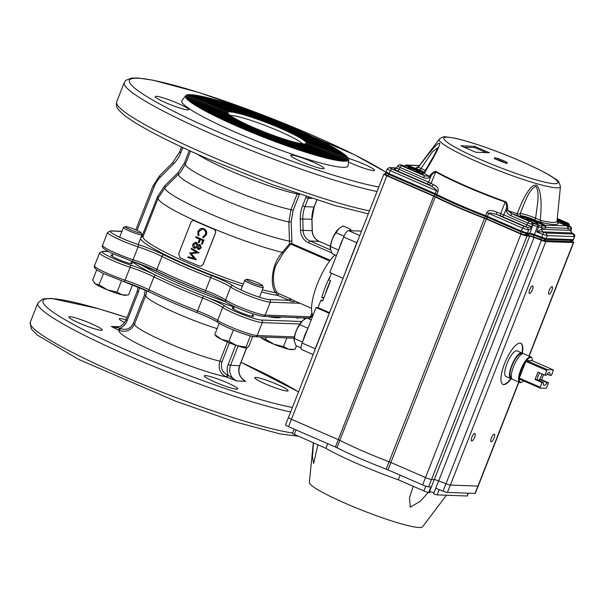<?xml version="1.0" encoding="UTF-8"?>
<svg xmlns="http://www.w3.org/2000/svg" width="605" height="605" viewBox="0 0 605 605"><rect width="100%" height="100%" fill="white"/><g stroke="black" fill="none" stroke-linecap="round" stroke-linejoin="round"><path stroke-width="0.91" d="M94.236 282.845L94.493 283.163A16.948 1.913 21.4 0 0 95.31 283.881A16.948 1.913 21.4 0 0 107.501 289.893A16.948 1.913 21.4 0 0 122.293 294.885A16.948 1.913 21.4 0 0 125.432 295.285L127.489 294.998L122.293 294.885L117.045 292.162L107.501 289.893L99.054 284.826L95.31 283.881L92.663 280.138L96.724 269.769M132.601 284.705L128.638 294.809L127.489 294.998M130.43 227.798A8.576 0.968 21.4 0 0 125.341 226.641A8.576 0.968 21.4 0 0 132.881 230.755A8.576 0.968 21.4 0 0 141.207 232.857A8.576 0.968 21.4 0 0 130.43 227.798M121.492 280.826L117.045 292.162M103.493 273.513L99.054 284.826M141.207 232.857L141.993 234.634A9.967 1.127 -158.6 0 1 142.009 234.778A9.967 1.127 -158.6 0 1 132.314 232.191A9.967 1.127 -158.6 0 1 123.443 227.503A9.967 1.127 -158.6 0 1 123.549 227.404L125.341 226.641M325.422 293.901A22.627 6.912 -66.5 0 1 325.649 293.062M358.107 239.852A6.98 2.133 113.5 0 0 356.761 242.681L343.08 278.194M329.347 313.239L315.197 348.737A6.98 2.133 113.5 0 0 314.32 351.588M225.612 301.797A80.253 9.067 -158.6 0 1 179.511 283.737A80.253 9.067 -158.6 0 1 140.08 264.082A80.253 9.067 21.4 0 0 204.188 293.879A80.253 9.067 21.4 0 0 225.612 301.797M299.452 194.266L293.115 210.411L291.187 221.869L291.875 241.108A31.256 29.554 92.1 0 1 291.867 243.603L291.428 244.359L290.264 244.526L283.216 253.14L276.031 265.081C271.615 275.706 273.468 287.723 276.81 292.132L278.58 293.576L277.778 295.384L275.54 292.608C270.102 285.938 270.957 264.733 282.391 252.345L289.515 243.732L290.264 244.526M330.224 260.279L291.867 243.603L289.515 243.732L288.872 221.929L290.975 209.67L297.305 193.532M141.131 237.009L143.082 236.646L158.215 198.016A75.769 8.561 21.4 0 0 202.819 224.183A75.769 8.561 21.4 0 0 282.391 252.345L283.216 253.14M262.396 289.765A75.769 8.561 21.4 0 0 275.54 292.608L276.81 292.132M191.445 248.254L199.113 252.769L191.233 253.51L196.353 259.832L187.815 257.511L188.11 256.77L194.107 258.441L189.592 252.973L196.542 252.27L191.15 249.003L191.445 248.254L199.113 252.769M194.054 258.373L188.11 256.77M198.962 252.784L191.029 253.503L196.391 259.726M199.854 245.35L197.888 246.462L198.954 248.738M196.171 243.263L193.774 244.647L194.78 247.543L196.882 246.129L196.368 243.497L195.453 243.134M194.613 247.445L195.044 247.558M193.774 244.647L194.417 247.437M195.975 243.255L193.57 244.632M198.576 248.655L200.293 247.536L199.257 245.267M197.888 246.462L198.41 248.663L199.022 248.738M199.688 245.358L197.706 246.462M196.285 242.522L197.82 245.101L199.99 244.617L201.11 247.929L198.962 249.555L198.092 249.396L196.875 247.498L194.485 248.307L192.761 246.848L192.768 244.269L195.46 242.325L196.867 242.741L198.001 245.101M195.075 248.375L194.485 248.307M197.056 247.498L194.681 248.315M201.11 247.929L199.03 249.547M199.355 244.473L200.157 244.609L201.261 247.914M199.438 244.473L200.157 244.609M195.566 242.333L196.481 242.529M203.9 240.193L202.312 244.238L203.9 240.193A76.964 8.689 21.4 0 1 195.944 236.759L196.164 236.782A76.366 8.629 21.4 0 0 204.051 240.185M202.312 244.238A76.964 8.689 21.4 0 1 201.48 243.883L202.773 240.586A76.964 8.689 21.4 0 1 200.308 239.527L199.015 242.832A76.964 8.689 21.4 0 1 198.198 242.476L199.491 239.179A76.964 8.689 21.4 0 1 195.657 237.508L195.944 236.759M199.015 242.832L200.459 239.595M198.054 235.693L197.835 231.36L200.535 228.539L203.764 228.705C206.252 230.082 207.061 232.161 206.192 234.959L203.083 237.863L202.857 237.001L205.382 234.559C206.093 232.267 205.443 230.558 203.416 229.431L202.002 229.129L198.629 231.707L198.977 235.254L198.054 235.693L198.977 235.254M206.192 234.959L203.083 237.863M203.764 228.705L203.946 228.713C206.418 230.074 207.22 232.154 206.343 234.944M202.282 228.312L203.946 228.713M198.629 231.707L198.773 235.239M202.251 229.129L198.841 231.723M193.978 220.613L194.742 220.817A75.769 8.561 21.4 0 0 213.83 229.113C215.425 229.96 215.977 231.254 215.486 233.001L215.388 233.038C215.879 231.291 215.32 229.991 213.716 229.136A76.366 8.629 21.4 0 1 194.477 220.78L194.114 220.628M201.276 266.109L203.197 264.362L215.486 233.001M194.742 220.817L194.477 220.78C192.927 220.258 191.755 220.802 190.953 222.421L178.664 253.775L180.018 257.67A76.366 8.629 21.4 0 0 199.257 266.026L201.223 266.124L203.099 264.393L215.388 233.038M225.884 301.918A25.917 2.927 21.4 0 0 204.936 292.139A82.25 9.287 -158.6 0 1 179.64 281.741A82.25 9.287 -158.6 0 1 157.368 271.463A1.996 1.195 116.3 0 1 157.202 271.411C171.109 278.255 187.013 285.167 204.929 292.147L205.617 290.513A23.928 2.7 -158.6 0 1 225.605 299.967A1.996 1.777 124.3 0 0 226.179 302.175C232.713 306.659 255.741 315.893 263.379 316.347L308.558 318.018A1.996 1.883 92.1 0 0 310.373 316.786L311.923 312.838M294.816 300.957C293.932 302.061 292.344 302.008 290.067 300.776L289.167 300.337L289.969 298.53L293.047 300.254M180.91 171.797L165.278 187.353A73.182 8.266 21.4 0 0 210.011 213.807A73.182 8.266 21.4 0 0 289.53 241.168L291.875 241.108M331.479 273.248L328.848 279.964L330.587 280.72L322.631 301.01L320.892 300.254L322.904 300.33M323.97 297.599L321.784 297.516A35.892 10.958 -66.5 0 1 329.733 277.226L329.891 277.294M323.683 298.341L321.784 297.516M320.892 300.254L318.003 307.627L316.052 307.559L302.137 343.065A6.98 2.133 113.5 0 0 301.63 349.546L313.156 354.56M334.996 254.909A35.892 10.958 113.5 0 0 316.385 286.536A35.892 10.958 113.5 0 0 312.914 315.583M185.629 95.688L181.976 100.634A89.222 10.081 21.4 0 0 235.867 132.382A89.222 10.081 21.4 0 0 348.041 165.717L348.714 159.599A87.619 9.899 21.4 0 0 270.677 118.709A87.619 9.899 21.4 0 0 185.629 95.688A87.619 9.899 21.4 0 0 185.599 97.208A87.619 9.899 21.4 0 0 238.559 126.868A87.619 9.899 21.4 0 0 347.709 160.733A87.619 9.899 21.4 0 0 348.714 159.599M301.547 161.739A17.946 2.027 21.4 0 0 324.099 168.5A17.946 2.027 21.4 0 0 308.126 160.068A17.946 2.027 21.4 0 0 290.68 155.409A17.946 2.027 21.4 0 0 301.547 161.739M166.11 102.88A17.946 2.027 21.4 0 0 188.654 109.641A17.946 2.027 21.4 0 0 172.69 101.209A17.946 2.027 21.4 0 0 155.243 96.543A17.946 2.027 21.4 0 0 166.11 102.88M348.45 161.996A17.946 2.027 21.4 0 0 352.004 163.607A17.946 2.027 21.4 0 0 374.555 170.368A17.946 2.027 21.4 0 0 365.972 165.059A17.946 2.027 21.4 0 0 348.397 158.381M361.533 231.118L348.503 230.634A6.98 2.133 113.5 0 0 343.708 237.009L329.793 272.515L342.846 278.187M290.067 300.776L291.164 299.18M329.112 313.231L316.052 307.559M329.574 312.656L318.003 307.627M330.58 280.72A28.412 8.674 113.5 0 0 325.286 294.234M239.202 126.891A85.63 9.672 21.4 0 0 345.871 159.992A85.63 9.672 21.4 0 0 270.594 118.92A85.63 9.672 21.4 0 0 187.452 97.904A85.63 9.672 21.4 0 0 239.202 126.891M239.073 126.891A86.023 9.718 21.4 0 0 347.043 158.079A86.023 9.718 21.4 0 0 270.609 118.875A86.023 9.718 21.4 0 0 187.89 95.711A86.023 9.718 21.4 0 0 239.073 126.891M239.852 126.914A83.634 9.446 21.4 0 0 344.033 159.244A83.634 9.446 21.4 0 0 270.511 119.132A83.634 9.446 21.4 0 0 189.312 98.607A83.634 9.446 21.4 0 0 239.852 126.914M239.724 126.914A84.034 9.491 21.4 0 0 345.19 157.383A84.034 9.491 21.4 0 0 270.526 119.087A84.034 9.491 21.4 0 0 189.728 96.46A84.034 9.491 21.4 0 0 239.724 126.914M240.503 126.944A81.637 9.219 21.4 0 0 342.203 158.495A81.637 9.219 21.4 0 0 270.427 119.336A81.637 9.219 21.4 0 0 191.165 99.303A81.637 9.219 21.4 0 0 240.503 126.944M240.374 126.937A82.038 9.264 21.4 0 0 343.337 156.687A82.038 9.264 21.4 0 0 270.443 119.298A82.038 9.264 21.4 0 0 191.558 97.201A82.038 9.264 21.4 0 0 240.374 126.937M241.153 126.967A79.648 8.999 21.4 0 0 340.365 157.746A79.648 8.999 21.4 0 0 270.344 119.548A79.648 8.999 21.4 0 0 193.018 100.007A79.648 8.999 21.4 0 0 241.153 126.967M241.024 126.959A80.049 9.045 21.4 0 0 341.485 155.984A80.049 9.045 21.4 0 0 270.367 119.51A80.049 9.045 21.4 0 0 193.396 97.95A80.049 9.045 21.4 0 0 241.024 126.959M241.803 126.989A77.652 8.772 21.4 0 0 338.528 157.005A77.652 8.772 21.4 0 0 270.261 119.76A77.652 8.772 21.4 0 0 194.87 100.702A77.652 8.772 21.4 0 0 241.803 126.989M241.667 126.982A78.053 8.818 21.4 0 0 339.632 155.288A78.053 8.818 21.4 0 0 270.284 119.714A78.053 8.818 21.4 0 0 195.234 98.698A78.053 8.818 21.4 0 0 241.667 126.982M242.446 127.012A75.655 8.546 21.4 0 0 336.698 156.256A75.655 8.546 21.4 0 0 270.185 119.971A75.655 8.546 21.4 0 0 196.723 101.406A75.655 8.546 21.4 0 0 242.446 127.012M242.318 127.005A76.056 8.591 21.4 0 0 337.779 154.585A76.056 8.591 21.4 0 0 270.201 119.926A76.056 8.591 21.4 0 0 197.064 99.447A76.056 8.591 21.4 0 0 242.318 127.005M243.097 127.035A73.666 8.319 21.4 0 0 334.86 155.508A73.666 8.319 21.4 0 0 270.102 120.176A73.666 8.319 21.4 0 0 198.576 102.101A73.666 8.319 21.4 0 0 243.097 127.035M242.968 127.035A74.067 8.364 21.4 0 0 335.919 153.889A74.067 8.364 21.4 0 0 270.117 120.138A74.067 8.364 21.4 0 0 198.901 100.188A74.067 8.364 21.4 0 0 242.968 127.035M243.747 127.058A71.67 8.092 21.4 0 0 333.022 154.767A71.67 8.092 21.4 0 0 270.019 120.387A71.67 8.092 21.4 0 0 200.429 102.797A71.67 8.092 21.4 0 0 243.747 127.058M243.618 127.058A72.071 8.137 21.4 0 0 334.066 153.186A72.071 8.137 21.4 0 0 270.034 120.342A72.071 8.137 21.4 0 0 200.739 100.937A72.071 8.137 21.4 0 0 243.618 127.058M244.397 127.088A69.681 7.873 21.4 0 0 331.192 154.018A69.681 7.873 21.4 0 0 269.936 120.599A69.681 7.873 21.4 0 0 202.282 103.5A69.681 7.873 21.4 0 0 244.397 127.088M244.269 127.08A70.074 7.918 21.4 0 0 332.213 152.49A70.074 7.918 21.4 0 0 269.951 120.554A70.074 7.918 21.4 0 0 202.569 101.685A70.074 7.918 21.4 0 0 244.269 127.08M245.04 127.111A67.684 7.646 21.4 0 0 329.354 153.269A67.684 7.646 21.4 0 0 269.853 120.803A67.684 7.646 21.4 0 0 204.142 104.196A67.684 7.646 21.4 0 0 245.04 127.111M244.912 127.103A68.085 7.691 21.4 0 0 330.36 151.794A68.085 7.691 21.4 0 0 269.868 120.766A68.085 7.691 21.4 0 0 204.407 102.434A68.085 7.691 21.4 0 0 244.912 127.103M245.69 127.133A65.688 7.419 21.4 0 0 327.524 152.52A65.688 7.419 21.4 0 0 269.769 121.015A65.688 7.419 21.4 0 0 205.995 104.899A65.688 7.419 21.4 0 0 245.69 127.133M245.562 127.126A66.089 7.464 21.4 0 0 328.507 151.091A66.089 7.464 21.4 0 0 269.785 120.977A66.089 7.464 21.4 0 0 206.245 103.175A66.089 7.464 21.4 0 0 245.562 127.126M246.341 127.156A63.699 7.192 21.4 0 0 325.687 151.779A63.699 7.192 21.4 0 0 269.686 121.227A63.699 7.192 21.4 0 0 207.848 105.595A63.699 7.192 21.4 0 0 246.341 127.156M246.212 127.156A64.092 7.237 21.4 0 0 326.655 150.395A64.092 7.237 21.4 0 0 269.709 121.181A64.092 7.237 21.4 0 0 208.075 103.924A64.092 7.237 21.4 0 0 246.212 127.156M246.991 127.179A61.702 6.973 21.4 0 0 323.849 151.031A61.702 6.973 21.4 0 0 269.611 121.439A61.702 6.973 21.4 0 0 209.701 106.299A61.702 6.973 21.4 0 0 246.991 127.179M246.863 127.179A62.103 7.018 21.4 0 0 324.802 149.692A62.103 7.018 21.4 0 0 269.626 121.393A62.103 7.018 21.4 0 0 209.912 104.673A62.103 7.018 21.4 0 0 246.863 127.179M247.642 127.201A59.706 6.746 21.4 0 0 322.019 150.282A59.706 6.746 21.4 0 0 269.527 121.643A59.706 6.746 21.4 0 0 211.553 106.994A59.706 6.746 21.4 0 0 247.642 127.201M247.505 127.201A60.107 6.791 21.4 0 0 322.949 148.996A60.107 6.791 21.4 0 0 269.543 121.605A60.107 6.791 21.4 0 0 211.742 105.414A60.107 6.791 21.4 0 0 247.505 127.201M248.284 127.231A57.717 6.519 21.4 0 0 320.181 149.533A57.717 6.519 21.4 0 0 269.444 121.855A57.717 6.519 21.4 0 0 213.406 107.69A57.717 6.519 21.4 0 0 248.284 127.231M248.156 127.224A58.11 6.564 21.4 0 0 321.089 148.293A58.11 6.564 21.4 0 0 269.459 121.817A58.11 6.564 21.4 0 0 213.58 106.162A58.11 6.564 21.4 0 0 248.156 127.224M248.935 127.254A55.721 6.292 21.4 0 0 318.343 148.792A55.721 6.292 21.4 0 0 269.361 122.066A55.721 6.292 21.4 0 0 215.259 108.393A55.721 6.292 21.4 0 0 248.935 127.254M248.806 127.247A56.121 6.337 21.4 0 0 319.236 147.597A56.121 6.337 21.4 0 0 269.376 122.021A56.121 6.337 21.4 0 0 215.418 106.911A56.121 6.337 21.4 0 0 248.806 127.247M249.585 127.277A53.724 6.065 21.4 0 0 316.513 148.043A53.724 6.065 21.4 0 0 269.278 122.278A53.724 6.065 21.4 0 0 217.112 109.089A53.724 6.065 21.4 0 0 249.585 127.277M249.457 127.269A54.125 6.111 21.4 0 0 317.383 146.902A54.125 6.111 21.4 0 0 269.293 122.233A54.125 6.111 21.4 0 0 217.248 107.66A54.125 6.111 21.4 0 0 249.457 127.269M250.236 127.3A51.735 5.846 21.4 0 0 314.676 147.295A51.735 5.846 21.4 0 0 269.195 122.482A51.735 5.846 21.4 0 0 218.965 109.792A51.735 5.846 21.4 0 0 250.236 127.3M250.107 127.3A52.128 5.891 21.4 0 0 315.53 146.198A52.128 5.891 21.4 0 0 269.21 122.444A52.128 5.891 21.4 0 0 219.086 108.401A52.128 5.891 21.4 0 0 250.107 127.3M250.878 127.322A49.739 5.619 21.4 0 0 312.838 146.554A49.739 5.619 21.4 0 0 269.112 122.694A49.739 5.619 21.4 0 0 220.825 110.488A49.739 5.619 21.4 0 0 250.878 127.322M250.75 127.322A50.139 5.664 21.4 0 0 313.677 145.502A50.139 5.664 21.4 0 0 269.134 122.649A50.139 5.664 21.4 0 0 220.923 109.15A50.139 5.664 21.4 0 0 250.75 127.322M251.529 127.353A47.742 5.392 21.4 0 0 311.008 145.805A47.742 5.392 21.4 0 0 269.028 122.906A47.742 5.392 21.4 0 0 222.678 111.184A47.742 5.392 21.4 0 0 251.529 127.353M251.4 127.345A48.143 5.437 21.4 0 0 311.825 144.799A48.143 5.437 21.4 0 0 269.051 122.86A48.143 5.437 21.4 0 0 222.753 109.898A48.143 5.437 21.4 0 0 251.4 127.345M252.179 127.375A45.753 5.165 21.4 0 0 309.17 145.056A45.753 5.165 21.4 0 0 268.953 123.11A45.753 5.165 21.4 0 0 224.531 111.887A45.753 5.165 21.4 0 0 252.179 127.375M252.051 127.368A46.146 5.211 21.4 0 0 309.972 144.103A46.146 5.211 21.4 0 0 268.968 123.072A46.146 5.211 21.4 0 0 224.591 110.647A46.146 5.211 21.4 0 0 252.051 127.368M252.829 127.398A43.757 4.946 21.4 0 0 307.332 144.308A43.757 4.946 21.4 0 0 268.87 123.322A43.757 4.946 21.4 0 0 226.383 112.583A43.757 4.946 21.4 0 0 252.829 127.398M252.701 127.39A44.157 4.991 21.4 0 0 308.119 143.408A44.157 4.991 21.4 0 0 268.885 123.284A44.157 4.991 21.4 0 0 226.429 111.388A44.157 4.991 21.4 0 0 252.701 127.39M152.936 269.391A82.25 9.287 21.4 0 0 179.587 281.87A82.25 9.287 21.4 0 0 211.016 294.62M347.126 160.93A86.825 9.809 21.4 0 0 347.497 159.1L347.043 158.079M187.89 95.711L186.869 96.15A86.825 9.809 21.4 0 0 185.894 97.745M345.296 160.181A84.829 9.582 21.4 0 0 345.644 158.404L345.19 157.383M189.728 96.46L188.7 96.898A84.829 9.582 21.4 0 0 187.747 98.441M343.459 159.433A82.84 9.355 21.4 0 0 343.791 157.701L343.337 156.687M191.558 97.201L190.537 97.639A82.84 9.355 21.4 0 0 189.607 99.144M341.621 158.691A80.843 9.128 21.4 0 0 341.938 157.005L341.485 155.984M193.396 97.95L192.375 98.388A80.843 9.128 21.4 0 0 191.46 99.84M339.783 157.943A78.847 8.909 21.4 0 0 340.078 156.302L339.632 155.288M195.234 98.698L194.205 99.137A78.847 8.909 21.4 0 0 193.313 100.543M337.945 157.194A76.858 8.682 21.4 0 0 338.225 155.606L337.779 154.585M197.064 99.447L196.043 99.886A76.858 8.682 21.4 0 0 195.173 101.239M336.108 156.445A74.861 8.455 21.4 0 0 336.372 154.903L335.919 153.889M198.901 100.188L197.88 100.627A74.861 8.455 21.4 0 0 197.026 101.943M334.27 155.697A72.865 8.228 21.4 0 0 334.52 154.207L334.066 153.186M200.739 100.937L199.71 101.375A72.865 8.228 21.4 0 0 198.879 102.638M332.432 154.948A70.876 8.009 21.4 0 0 332.667 153.511L332.213 152.49M202.569 101.685L201.548 102.124A70.876 8.009 21.4 0 0 200.739 103.342M330.595 154.207A68.879 7.782 21.4 0 0 330.814 152.808L330.36 151.794M204.407 102.434L203.386 102.873A68.879 7.782 21.4 0 0 202.592 104.037M328.757 153.458A66.883 7.555 21.4 0 0 328.961 152.112L328.507 151.091M206.245 103.175L205.216 103.614A66.883 7.555 21.4 0 0 204.452 104.741M326.919 152.71A64.894 7.328 21.4 0 0 327.108 151.409L326.655 150.395M208.075 103.924L207.054 104.362A64.894 7.328 21.4 0 0 206.305 105.436M325.082 151.961A62.897 7.101 21.4 0 0 325.256 150.713L324.802 149.692M209.912 104.673L208.891 105.111A62.897 7.101 21.4 0 0 208.165 106.14M323.244 151.212A60.901 6.882 21.4 0 0 323.395 150.01L322.949 148.996M211.742 105.414L210.721 105.852A60.901 6.882 21.4 0 0 210.018 106.843M321.406 150.464A58.912 6.655 21.4 0 0 321.542 149.314L321.089 148.293M213.58 106.162L212.559 106.601A58.912 6.655 21.4 0 0 211.879 107.539M319.569 149.715A56.915 6.428 21.4 0 0 319.69 148.618L319.236 147.597M215.418 106.911L214.389 107.35A56.915 6.428 21.4 0 0 213.731 108.242M317.731 148.966A54.926 6.201 21.4 0 0 317.837 147.915L317.383 146.902M217.248 107.66L216.227 108.098A54.926 6.201 21.4 0 0 215.592 108.938M315.893 148.225A52.93 5.982 21.4 0 0 315.984 147.219L315.53 146.198M219.086 108.401L218.065 108.839A52.93 5.982 21.4 0 0 217.445 109.641M314.055 147.476A50.933 5.755 21.4 0 0 314.131 146.516L313.677 145.502M220.923 109.15L219.895 109.588A50.933 5.755 21.4 0 0 219.305 110.344M312.21 146.728A48.944 5.528 21.4 0 0 312.278 145.82L311.825 144.799M222.753 109.898L221.732 110.337A48.944 5.528 21.4 0 0 221.165 111.04M310.373 145.979A46.948 5.301 21.4 0 0 310.425 145.117L309.972 144.103M224.591 110.647L223.57 111.086A46.948 5.301 21.4 0 0 223.026 111.743M308.535 145.23A44.951 5.074 21.4 0 0 308.565 144.421L308.119 143.408M226.429 111.388L225.4 111.827A44.951 5.074 21.4 0 0 224.879 112.447M306.69 144.482A42.963 4.855 21.4 0 0 306.712 143.725L306.266 142.704A42.161 4.764 21.4 0 0 268.801 123.488A42.161 4.764 21.4 0 0 228.259 112.137A42.161 4.764 21.4 0 0 231.564 116.41A42.161 4.764 21.4 0 0 253.344 127.413A42.161 4.764 21.4 0 0 300.935 143.597A42.161 4.764 21.4 0 0 306.266 142.704M228.259 112.137L227.238 112.575A42.963 4.855 21.4 0 0 226.739 113.143M215.13 335.079L215.773 335.866A16.948 1.913 21.4 0 0 221.347 339.292A16.948 1.913 21.4 0 0 236.926 345.644A16.948 1.913 21.4 0 0 246.719 347.996A16.948 1.913 21.4 0 0 246.764 347.988L246.008 347.126L236.926 345.644L228.932 341.364L221.347 339.292L215.804 335.23M252.754 336.403L249.01 345.947L246.961 347.935M247.029 280.032A8.576 0.968 21.4 0 0 256.21 284.229A8.576 0.968 21.4 0 0 262.487 285.56A8.576 0.968 21.4 0 0 254.871 281.658A8.576 0.968 21.4 0 0 246.621 279.344A8.576 0.968 21.4 0 0 247.029 280.032M250.425 335.866L246.008 347.126M233.379 330.005L228.932 341.364M219.222 323.267L214.851 334.414M262.487 285.56L263.281 287.345A9.967 1.127 -158.6 0 1 263.288 287.488A9.967 1.127 -158.6 0 1 255.461 285.605A9.967 1.127 -158.6 0 1 245.305 280.909A9.967 1.127 -158.6 0 1 244.73 280.213A9.967 1.127 -158.6 0 1 244.836 280.115L246.621 279.344M288.759 349.266A16.948 1.913 21.4 0 0 291.897 349.667L293.947 349.38L288.759 349.266L283.511 346.544L273.967 344.275A16.948 1.913 21.4 0 0 288.759 349.266M261.776 338.263A16.948 1.913 21.4 0 0 273.967 344.275L265.519 339.208L261.776 338.263L260.959 337.545A16.948 1.913 21.4 0 0 261.776 338.263M296.412 345.848L295.104 349.191L293.947 349.38M266.321 337.166L265.519 339.208M286.883 337.93L283.511 346.544M119.094 326.753L111.29 326.466L119.888 328.303L118.519 330.126L111.29 326.466A11.964 11.313 -87.9 0 0 115.184 327.35C120.168 327.29 123.76 324.832 125.953 319.969L127.163 320.673A13.96 13.197 92.1 0 1 119.888 328.303L120.576 328.598C126.211 330.512 130.461 328.765 133.334 323.357L144.542 294.764L145.147 289.908M146.44 292.873L145.752 295.459L144.542 294.764M217.112 328.644A51.841 5.853 -158.6 0 1 145.752 295.459L134.544 324.053C131.209 330.496 126.097 332.621 119.208 330.421L120.576 328.598M238.113 346.037L230.55 365.344A11.964 11.313 -87.9 0 0 236.661 380.953L226.83 377.195L228.206 375.372L236.661 380.953L245.743 381.286L243.626 380.076M227.518 375.077L226.149 376.9C219.978 373.391 217.898 368.142 219.917 361.155L221.99 361.881C220.409 367.863 222.254 372.264 227.518 375.077L228.206 375.372A13.96 13.197 92.1 0 1 228.161 364.565L235.731 345.236M234.196 307.075A82.25 9.287 -158.6 0 1 203.431 295.951A82.25 9.287 -158.6 0 1 155.871 275.283A82.25 9.287 -158.6 0 1 131.656 261.209M131.179 262.404A11.465 1.293 -158.6 0 1 132.344 263.546A11.465 1.293 -158.6 0 1 121.197 260.566A11.465 1.293 -158.6 0 1 110.995 255.181A11.465 1.293 -158.6 0 1 112.621 255.129M79.731 323.297A17.946 2.027 -158.6 0 1 68.857 316.967A17.946 2.027 -158.6 0 1 86.303 321.626A17.946 2.027 -158.6 0 1 102.275 330.058A17.946 2.027 -158.6 0 1 79.731 323.297M215.168 382.156A17.946 2.027 -158.6 0 1 204.301 375.826A17.946 2.027 -158.6 0 1 221.748 380.484A17.946 2.027 -158.6 0 1 237.712 388.917A17.946 2.027 -158.6 0 1 215.168 382.156M265.625 384.024A17.946 2.027 -158.6 0 1 254.758 377.694A17.946 2.027 -158.6 0 1 272.205 382.352A17.946 2.027 -158.6 0 1 288.169 390.792A17.946 2.027 -158.6 0 1 265.625 384.024M124.577 322.548A17.946 2.027 -158.6 0 1 119.314 318.835A17.946 2.027 -158.6 0 1 126.029 319.78M281.159 317.005A82.25 9.287 -158.6 0 1 267.622 316.498M298.726 317.655A11.465 1.293 -158.6 0 1 298.802 317.927A11.465 1.293 -158.6 0 1 295.24 317.527M252.466 315.114A11.465 1.293 -158.6 0 1 253.624 316.249A11.465 1.293 -158.6 0 1 239.217 311.93A11.465 1.293 -158.6 0 1 232.275 307.885A11.465 1.293 -158.6 0 1 233.901 307.839M496.266 159.266A5.982 0.673 -158.6 0 1 502.43 161.437A5.982 0.673 -158.6 0 1 505.001 162.692M532.203 223.101L537.996 224.818L537.414 226.459L532.748 225.151L531.712 222.005C525.609 219.547 521.873 217.664 520.512 216.363L517.396 215.561L517.162 213.709C521.17 203.514 524.588 196.383 527.416 192.299C531.213 186.408 534.412 184.139 537.013 185.508C540.93 190.62 542.012 202.229 540.257 220.341L541.089 222.368L537.278 221.173L545.029 225.196A1.996 1.883 92.1 0 1 545.634 227.51L568.08 228.342A1.996 1.883 -87.9 0 0 567.475 226.028L556.812 221.899L558.271 223.003L557.008 220.961M517.396 215.561L511.376 213.512L507.746 210.54A74.438 8.409 21.4 0 0 511.361 211.78A1.996 0.756 -71.3 0 0 511.376 213.512M404.964 165.823A1.996 1.883 92.1 0 1 406.696 165.074L407.173 165.21A3.6 0.408 21.4 0 0 409.283 166.004L417.405 169.082L415.945 167.978L418.267 167.32C447.428 128.653 444.206 140.579 424.234 173.325L422.071 174.134L421.738 173.438C414.319 171.185 408.141 168.629 403.195 165.778A3.6 0.408 21.4 0 0 401.712 165.006L401.327 165.278M439.306 139.188A65.09 7.351 21.4 0 0 478.608 162.359A65.09 7.351 21.4 0 0 560.442 186.665C559.398 182.294 557.56 179.662 554.929 178.755C545.634 171.76 515.717 157.988 486.428 147.665C472.959 142.931 462.031 139.695 453.652 137.955L446.059 136.904C443.828 136.42 441.582 137.184 439.306 139.188L418.463 166.746A74.438 8.409 21.4 0 0 418.463 166.746A74.438 8.409 21.4 0 0 418.267 167.32L421.088 168.432L432.25 152.006L437.975 147.605L434.261 155.167L423.946 172.735L424.234 173.325A74.438 8.409 21.4 0 0 428.99 176.312L429.671 177.212C428.128 178.46 426.018 178.596 423.334 177.62L424.695 175.836L428.99 176.312L430.458 174.853C432.983 172.259 434.821 171.124 435.971 171.449A72.358 8.175 21.4 0 0 505.349 201.601C506.892 202.403 507.671 204.671 507.701 208.415L507.746 210.54L506.4 210.555C506.642 212.582 508.041 214.246 510.59 215.539L527.764 223.011L529.125 221.218L511.943 213.754L510.59 215.539M428.892 184.737A3.993 0.454 21.4 0 0 427.198 183.92L428.552 182.128L431.1 183.36L428.892 184.737A74.642 8.432 -158.6 0 0 431.433 186.143L391.662 168.863L390.301 170.648L436.409 190.688C436.674 190.099 435.018 188.586 431.433 186.143L433.573 184.729C437.355 186.423 438.814 188.647 437.959 191.407L436.757 194.387A72.774 8.22 21.4 0 0 485.649 215.637L487.448 216.363L488.628 213.376A4.984 0.476 21.5 0 0 486.828 212.642C488.046 210.048 491.343 209.89 496.728 212.173A72.653 8.205 21.4 0 0 500.668 213.595L503.852 214.851L502.49 216.643A3.993 0.454 21.4 0 0 500.365 215.804L500.668 213.595L505.349 201.601M520.686 216.325L520.731 216.855L520.686 216.325A12.478 1.407 -158.6 0 1 534.578 220.318L534.76 219.963L537.278 221.173L536.983 221.521L534.578 220.318M545.029 225.196L544.666 225.506L542.655 224.425L542.42 224.977A12.463 1.407 21.4 0 0 531.44 219.902A12.463 1.407 21.4 0 0 521.139 216.893M568.224 225.846L567.233 223.653A12.471 1.407 -158.6 0 0 557.16 219.494M567.944 224.939L567.414 224.41A12.463 1.407 21.4 0 0 557.099 220.114M409.078 167.033L409.283 166.466L406.515 165.468L406.326 165.974L409.078 167.033A12.463 1.407 21.4 0 1 423.515 173.212M417.889 169.725L417.155 169.445L417.405 169.082L419.847 170.028L417.889 169.725M545.438 227.465L545.264 226.807A1.596 1.505 92.1 0 0 544.47 226.013L542.42 224.977M403.172 165.755L405.796 165.853A1.596 1.505 92.1 0 1 406.326 165.974L403.338 165.861M526.38 219.744A6.481 0.734 -158.6 0 1 525.972 219.26A6.481 0.734 -158.6 0 1 534.117 221.702A6.481 0.734 -158.6 0 1 538.042 223.986A6.481 0.734 -158.6 0 1 532.589 222.632M557.023 220.855A6.481 0.734 -158.6 0 1 562.007 222.738A6.481 0.734 -158.6 0 1 565.932 225.022A6.481 0.734 -158.6 0 1 565.282 225.09M407.982 168.288A6.481 0.734 -158.6 0 1 407.566 167.804A6.481 0.734 -158.6 0 1 415.703 170.247A6.481 0.734 -158.6 0 1 419.628 172.531A6.481 0.734 -158.6 0 1 418.993 172.607M474.57 146.319L460.95 145.813L475.749 152.248L489.369 152.755L474.57 146.319L474.751 147.605L486.178 152.573M475.749 152.248L489.369 152.755M475.681 152.21L460.95 145.813M557.379 222.285L557.008 221.044A74.438 8.409 21.4 0 1 540.257 220.341L535.644 218.224C536.718 207.386 540.409 193.108 535.856 186.332C528.49 189.683 524.437 203.855 520.073 213.746L520.587 215.894A12.728 1.437 21.4 0 1 534.76 219.963L535.644 218.224C526.917 214.76 521.729 213.27 520.073 213.746C520.194 214.14 519.226 214.125 517.162 213.709A74.438 8.409 21.4 0 1 511.361 211.78M507.701 208.415L506.362 208.438C506.816 205.76 506.423 203.643 505.183 202.078A72.434 8.183 21.4 0 1 435.736 171.896C434.284 172.236 432.749 173.514 431.131 175.745L430.458 174.853M415.945 167.978L418.63 166.526M557.205 219.048L567.603 223.336L568.42 225.899M421.7 173.423L422.691 173.59L423.946 172.735M422.615 173.582L421.738 173.438M425.3 170.557A13.991 1.581 21.4 0 0 421.088 168.432L419.847 170.028A12.728 1.437 21.4 0 1 424.226 172.281M437.959 191.407A4.984 0.484 -158.1 0 0 436.409 190.688L434.919 194.432L436.462 195.158L436.757 194.387L435.214 193.66L389.068 173.612L386.043 171.85L387.291 168.878L389.378 167.623L391.662 168.863M500.365 215.804A74.634 8.432 -158.6 0 1 496.319 214.344L496.728 212.173M523.9 226.33L496.319 214.344C491.252 213.028 488.689 212.71 488.628 213.376L522.546 228.115L523.9 226.33L527.484 227.503L528.52 230.066L522.546 228.115L521.404 231.125L487.448 216.363L487.086 218.972L484.582 217.966L486.828 212.642M567.982 228.675L567.505 226.051L566.991 226.126M545.264 226.807A1.596 1.505 92.1 0 0 544.666 225.506L544.47 226.013L541.256 225.892L542.088 227.949L545.43 228.07M427.198 183.92L397.833 171.154C394.778 169.786 393.681 169.052 394.551 168.961L395.723 168.999M532.937 224.538L531.515 221.997L532.544 224.568L531.818 226.489L527.598 227.503L525.677 226.716L527.038 224.931L531.818 226.489C530.691 228.493 529.625 229.688 528.634 230.074L527.484 227.503M406.696 165.074L405.221 165.951M571.664 232.917L570.817 230.679M567.876 228.902L571.218 229.03L570.712 230.384L541.573 229.31L542.594 231.874L536.688 231.919L541.573 229.31L542.088 227.949L538.571 226.905L539.153 225.272L541.256 225.892M399.361 164.817L397.568 166.057L396.774 167.971L395.262 169.105M397.009 167.903C396.411 167.978 397.137 168.47 399.194 169.37L399.981 167.472L397.795 166.012M386.05 172.554C385.287 172.637 386.202 173.249 388.781 174.384L390.301 170.648C387.737 169.476 386.822 168.863 387.571 168.818M570.969 230.255L570.757 231.632M527.242 234.99L529.7 233.938L530.01 233.175L527.379 233.076L521.404 231.125L521.094 231.889L527.068 233.84L524.618 234.891L520.973 233.712L487.017 218.957M528.634 230.074L527.068 233.84L529.7 233.938L534.086 235.239L533.391 236.812L528.157 235.126M525.064 235.02L527.893 235.141L540.726 239.671L541.422 238.075L545.808 239.376L543.358 240.435L540.741 239.663M570.47 241.44L573.2 240.314L571.112 241.576L544.008 240.586M533.073 224.137L530.01 233.175L534.396 234.475L534.086 235.239L541.422 238.075L541.732 237.311L534.396 234.475L537.414 226.459L538.571 226.905L536.688 231.919L542.866 234.309L543.592 232.26L542.594 231.874L571.755 232.955L572.829 233.5M568.103 226.883L570.394 226.973L571.445 228.962L570.825 230.656L571.74 232.933L572.67 233.394C574.478 234.203 575.136 235.254 574.637 236.532L572.511 233.333M543.592 232.26L546.224 233.038L547.253 235.61L542.866 234.309L541.732 237.311L546.118 238.612L573.237 239.618L572.92 240.382L545.808 239.376L547.253 235.61L574.342 236.615L573.2 240.314M569.055 225.846L567.8 223.343L567.233 223.653M532.748 225.151L532.952 224.584L527.764 223.011L527.038 224.931L503.852 214.851L506.362 208.438L506.4 210.555M400.139 475.152L398.317 479.803A72.774 8.22 -158.6 0 1 357.895 463.914A72.774 8.22 -158.6 0 1 325.906 448.335L327.728 443.684M313.314 442.86L309.359 482.472A60.81 6.867 21.4 0 0 346.249 503.715A60.81 6.867 21.4 0 0 422.54 526.826L446.437 495.23M317.897 444.849L313.624 463.513L312.445 456.714L313.496 442.936M428.537 492.152L420.241 501.318L410.266 507.171L409.517 497.741L413.011 487.017M478.162 486.072L475.303 493.37A4.984 0.56 -158.6 0 1 475.016 493.438L447.443 492.417A4.984 0.56 -158.6 0 1 443.057 491.116L435.797 488.311L433.914 492.886A4.984 0.56 -158.6 0 0 430.14 491.676L429.777 492.599A4.984 0.56 21.4 0 0 429.164 492.508L428.711 492.493L430.873 486.957L428.605 486.874L431.494 479.515M433.989 492.916A3.985 0.454 21.4 0 0 434.087 492.954L433.724 493.877A3.985 0.454 21.4 0 0 437.143 494.882L467.052 495.994A3.985 0.454 21.4 0 0 467.279 495.934L468.353 493.196M361.971 450.702A73.772 8.334 -158.6 0 1 339.829 440.349L336.932 447.73A73.772 8.334 21.4 0 0 386.194 469.14L389.083 461.759A4.984 0.56 -158.6 0 1 390.883 462.492L387.979 469.866L422.63 484.923A4.984 0.56 21.4 0 0 428.605 486.874M294.121 429.074L292.389 433.498L325.906 448.335M398.317 479.803L423.931 490.935A3.985 0.454 21.4 0 0 428.711 492.493M387.979 469.866A4.984 0.56 21.4 0 0 386.194 469.14M336.932 447.73A4.984 0.56 21.4 0 0 335.389 447.012L338.286 439.631L291.444 419.28A4.984 0.56 -158.6 0 1 288.426 417.518A4.984 0.56 -158.6 0 1 288.502 417.458M288.426 417.518L285.53 424.899A4.984 0.56 21.4 0 0 288.547 426.654L335.389 447.012M422.63 484.923L425.519 477.549L390.868 462.485L425.534 477.549L520.95 234.074L486.299 219.018L390.883 462.492M385.763 174.051L384.175 173.99A4.984 0.56 -158.6 0 0 383.888 174.066A4.984 0.56 -158.6 0 0 386.875 175.805L433.717 196.164A4.984 0.56 -158.6 0 1 435.252 196.882A73.772 8.334 -158.6 0 0 484.514 218.292L389.098 461.766A73.772 8.334 -158.6 0 1 339.836 440.357A4.984 0.56 21.4 0 0 338.286 439.631M537.444 380.008A4.901 1.497 -66.5 0 1 538.148 375.887A4.901 1.497 -66.5 0 1 539.713 372.907M541.974 373.89A4.901 1.497 -66.5 0 1 538.337 380.394M543.562 374.578L541.536 379.751L540.159 379.706L547.124 382.731A6.98 2.133 -66.5 0 1 543.925 385.37A6.98 2.133 -66.5 0 1 543.396 382.594L536.431 379.562L535.047 379.516L537.943 372.135L544.908 375.16L546.285 375.213A6.98 2.133 -66.5 0 1 549.484 372.574A6.98 2.133 -66.5 0 1 550.013 375.35L547.094 374.079M535.047 379.516L542.012 382.541L540.182 387.215L519.287 378.133A13.461 4.106 113.5 0 0 519.256 379.002A13.461 4.106 113.5 0 0 521.933 382.11L521.359 382.368A13.96 4.265 -66.5 0 1 519.808 382.504A13.96 4.265 -66.5 0 1 518.576 379.154A13.96 4.265 -66.5 0 1 522.962 364.898A13.96 4.265 -66.5 0 1 530.434 356.791A13.96 4.265 -66.5 0 1 530.933 356.897A13.96 4.265 -66.5 0 1 531.893 358.122L532.097 358.727A13.461 4.106 113.5 0 0 526.479 360.557A13.461 4.106 113.5 0 0 525.843 361.404L546.739 370.487L544.908 375.16M519.287 378.133A13.461 4.106 -66.5 0 1 525.843 361.404L519.287 378.133M546.739 370.487A13.461 4.106 -66.5 0 1 547.374 369.64L553.257 369.859L532.362 360.777A13.461 4.106 113.5 0 0 532.097 358.727M521.933 382.11A13.461 4.106 113.5 0 0 523.62 380.9M519.808 382.504L512.586 379.358A13.96 4.265 -66.5 0 1 513.917 365.624A13.96 4.265 -66.5 0 1 523.204 353.645A13.96 4.265 -66.5 0 1 523.711 353.759L530.933 356.897M511.505 377.694L511.104 377.52A12.864 3.925 -66.5 0 1 512.329 364.868A12.864 3.925 -66.5 0 1 520.897 353.834A12.864 3.925 -66.5 0 1 521.359 353.933L521.752 354.106M511.792 378.556A13.96 4.265 -66.5 0 1 510.665 378.526A13.96 4.265 -66.5 0 1 511.996 364.792A13.96 4.265 -66.5 0 1 521.291 352.813A13.96 4.265 -66.5 0 1 521.797 352.927A13.96 4.265 -66.5 0 1 522.584 353.736M540.159 379.706A6.98 2.133 -66.5 0 1 539.35 380.832M543.396 382.594L542.012 382.541M541.536 379.751L548.501 382.784L547.124 382.731M540.182 387.215A13.461 4.106 113.5 0 0 540.152 388.085L546.035 388.304A13.461 4.106 -66.5 0 0 546.67 387.457L548.501 382.784M550.013 375.35L551.397 375.402L553.227 370.729A13.461 4.106 -66.5 0 0 553.257 369.859M532.362 360.777L526.479 360.557L547.374 369.64M540.152 388.085L519.256 379.002M511.338 378.639A22.43 6.852 -66.5 0 1 502.936 384.409A22.43 6.852 -66.5 0 1 504.578 363.567A22.43 6.852 -66.5 0 1 520.822 343.262A22.43 6.852 -66.5 0 1 522.327 353.343M502.77 384.326A22.43 6.852 113.5 0 0 510.9 378.601M522.009 353.048A22.43 6.852 113.5 0 0 520.64 343.194M549.181 290.37A4.122 1.255 -66.5 0 1 552.168 286.634A4.122 1.255 -66.5 0 1 551.677 290.922A4.122 1.255 -66.5 0 1 548.879 294.196A4.122 1.255 -66.5 0 1 549.181 290.37M529.723 289.644A4.122 1.255 -66.5 0 1 532.702 285.915A4.122 1.255 -66.5 0 1 532.218 290.196A4.122 1.255 -66.5 0 1 529.42 293.478A4.122 1.255 -66.5 0 1 529.723 289.644M471.892 437.203A4.122 1.255 -66.5 0 1 474.88 433.475A4.122 1.255 -66.5 0 1 474.388 437.755A4.122 1.255 -66.5 0 1 471.59 441.037A4.122 1.255 -66.5 0 1 471.892 437.203M491.351 437.929A4.122 1.255 -66.5 0 1 494.338 434.201A4.122 1.255 -66.5 0 1 493.846 438.481A4.122 1.255 -66.5 0 1 491.048 441.756A4.122 1.255 -66.5 0 1 491.351 437.929M510.665 378.526L505.969 376.484A13.96 4.265 -66.5 0 1 506.99 363.514A13.96 4.265 -66.5 0 1 517.093 350.885L521.797 352.927M518.954 382.126L478.245 486.012A4.984 0.56 -158.6 0 1 477.958 486.087L450.385 485.066A4.984 0.56 -158.6 0 1 445.998 483.758L438.663 480.922A4.984 0.56 21.4 0 0 434.269 479.621L431.546 479.515A4.984 0.56 -158.6 0 1 425.534 477.549M433.717 196.164L338.293 439.638A4.984 0.56 -158.6 0 1 339.836 440.357L435.252 196.882M338.293 439.638L291.459 419.28A4.984 0.56 -158.6 0 1 288.472 417.541L383.888 174.066M484.514 218.292A4.984 0.56 -158.6 0 1 486.299 219.018M572.058 241.433A4.984 0.56 -158.6 0 1 573.661 242.537A4.984 0.56 -158.6 0 1 573.374 242.613L545.801 241.592A4.984 0.56 -158.6 0 1 541.414 240.283L534.079 237.447A4.984 0.56 21.4 0 0 529.693 236.147L526.963 236.041A4.984 0.56 -158.6 0 1 520.95 234.074M339.715 247.18A12.962 3.955 -66.5 0 1 341.084 243.029L338.46 250.387M344.313 235.595L341.084 243.029A12.962 3.955 -66.5 0 1 342.967 238.884M351.021 230.724L350.726 229.34L349.365 230.664M338.762 228.682A12.697 3.88 -66.5 0 0 338.649 228.781A12.697 3.88 -66.5 0 0 330.534 245.063A12.697 3.88 -66.5 0 0 330.232 248.148L332.13 253.661L336.44 255.537M330.247 248.595L330.632 246.583L338.369 249.948M330.632 246.583C331.109 241.403 332.916 236.782 336.055 232.743L343.791 236.101M336.055 232.743L338.838 228.607L342.982 225.975L350.726 229.34M303.302 340.101A12.962 3.955 -66.5 0 1 304.897 335.011L302.326 342.596M308.263 327.449L304.897 335.011A12.962 3.955 -66.5 0 1 307.279 329.944M302.576 320.665A12.697 3.88 -66.5 0 0 302.462 320.763A12.697 3.88 -66.5 0 0 294.348 337.046A12.697 3.88 -66.5 0 0 294.045 340.131L295.951 345.644L301.01 347.845M294.06 340.577L294.446 338.566L302.182 341.931M294.446 338.566C294.922 333.385 296.737 328.765 299.868 324.726L307.605 328.084M299.868 324.726L302.651 320.589L306.796 317.958L311.227 319.879M329.695 260.989L291.428 244.359M121.923 231.39L111.388 230.997A20.933 2.367 21.4 0 0 116.485 235.723A20.933 2.367 21.4 0 0 138.046 244.473A25.917 2.927 -158.6 0 1 163.872 254.864A82.25 9.287 21.4 0 0 211.432 275.532A25.917 2.927 -158.6 0 1 233.084 285.772A1.996 1.777 124.3 0 0 230.664 287.057L225.605 299.967A22.93 2.586 21.4 0 0 245.781 309.42A22.93 2.586 21.4 0 0 265.194 315.107A1.996 1.883 92.1 0 1 263.379 316.347M233.084 285.772A20.933 2.367 21.4 0 0 251.506 294.401A20.933 2.367 21.4 0 0 269.233 299.596A1.996 1.883 92.1 0 1 270.253 302.197L265.194 315.107L310.373 316.786A22.93 2.586 21.4 0 0 311.696 316.445L312.43 314.585M262.729 316.196A20.933 2.367 -158.6 0 1 245.002 311A20.933 2.367 -158.6 0 1 226.58 302.371M138.046 244.473A1.996 0.93 108 0 1 138.121 246.84L133.062 259.749A1.996 0.93 108 0 1 131.648 261.126L111.592 253.14C104.408 249.653 101.111 247.173 102.54 245.335A22.93 2.586 21.4 0 0 133.062 259.749A23.928 2.7 -158.6 0 1 156.899 269.346A1.996 1.195 116.3 0 0 157.202 271.411L131.648 261.126A1.996 0.93 108 0 1 131.542 261.073M163.872 254.864A1.996 1.195 116.3 0 0 161.958 256.437L156.899 269.346A84.239 9.514 21.4 0 0 205.617 290.513L210.676 277.604A84.239 9.514 -158.6 0 1 161.958 256.437A23.928 2.7 21.4 0 0 138.121 246.84A22.93 2.586 -158.6 0 1 107.599 232.418L110.738 230.853L121.968 231.269M269.233 299.596L289.167 300.337L277.778 295.384A77.758 8.78 -158.6 0 1 261.557 291.905M300.05 303.302L270.253 302.197A22.93 2.586 -158.6 0 1 250.841 296.51A22.93 2.586 -158.6 0 1 230.664 287.057A23.928 2.7 21.4 0 0 210.676 277.604L211.432 275.532M111.388 230.997A1.996 1.883 -87.9 0 0 110.738 230.853M179.579 152.203L180.676 152.936A31.899 30.167 92.1 0 1 173.559 163.894L160.416 177.121A27.913 26.393 -87.9 0 0 154.192 186.711L137.063 230.414M182.778 147.559L180.676 152.936M172.909 162.473A1.996 0.454 44.8 0 0 172.796 162.511A1.996 0.454 44.8 0 0 173.559 163.894M158.691 197.472L157.497 196.754L164.673 185.826L178.052 172.697L184.359 163.146L189.289 150.562M184.359 163.146L185.561 163.857M159.765 175.707A1.996 0.454 44.8 0 0 159.652 175.737A1.996 0.454 44.8 0 0 160.416 177.121M178.052 172.697L178.8 174.096A65.393 7.389 21.4 0 0 218.239 197.434A65.393 7.389 21.4 0 0 288.872 221.929L291.187 221.869M153.095 185.977L154.192 186.711M164.673 185.826L165.422 187.232M141.653 237.183L157.497 196.754M143.082 236.646A75.769 8.561 21.4 0 0 243.218 284.055M242.408 286.135A77.758 8.78 -158.6 0 1 140.504 238.612M330.353 246.227L319.13 241.35A11.964 11.313 92.1 0 1 312.157 230.634L311.885 219.26A29.91 28.276 92.1 0 1 314.033 207.023L314.086 206.895M331.646 252.814L308.671 242.832A13.96 13.197 92.1 0 1 300.541 230.331L300.269 218.957A31.899 30.167 92.1 0 1 302.56 205.912L304.95 206.691L314.033 207.023L316.793 199.99M302.56 205.912L305.873 197.457L308.263 198.236L304.95 206.691A29.91 28.276 -87.9 0 0 302.802 218.927L303.075 230.301A11.964 11.313 -87.9 0 0 310.047 241.009L330.413 249.865M308.656 197.351A11.964 11.313 -87.9 0 0 308.263 198.236L311.749 198.364M305.873 197.457A13.96 13.197 92.1 0 1 306.266 196.557M300.269 218.957L311.991 219.275L314.146 207.001L316.884 200.021M299.263 194.712L297.123 193.963A62.807 7.094 21.4 0 1 197.298 154.184M300.541 230.331L312.263 230.649L311.991 219.275M180.714 172.032L185.448 164.053A62.807 7.094 21.4 0 0 224.364 186.597A62.807 7.094 21.4 0 0 290.975 209.67L293.115 210.411M308.671 242.832A1.996 0.613 -66.5 0 1 310.047 241.009L319.13 241.35A1.996 0.613 -66.5 0 1 319.198 241.365A1.996 0.613 -66.5 0 1 319.259 241.41M385.914 172.221A145.548 16.441 21.4 0 0 163.751 82.651A145.548 16.441 21.4 0 0 217.543 131.701A145.548 16.441 21.4 0 0 378.813 187.021M157.066 271.312A25.917 2.927 21.4 0 0 131.769 261.141M315.197 348.737L302.137 343.065M356.761 242.681L343.708 237.009M359.793 235.542L348.503 230.634M385.945 172.123L354.25 154.646L257.087 112.802L198.448 92.383L152.974 80.185L137.849 77.992L131.603 78.068L125.787 80.329L124.222 82.582A149.541 16.887 21.4 0 0 214.798 135.346A149.541 16.887 21.4 0 0 377.051 191.513M124.222 82.582L116.629 101.95A149.541 16.887 21.4 0 0 207.205 154.714A149.541 16.887 21.4 0 0 369.458 210.88M278.58 293.576L289.969 298.53M302.53 143.816A39.877 4.507 21.4 0 0 267.652 126.422A39.877 4.507 21.4 0 0 230.248 115.487M108.545 251.604L103.387 251.415A1.996 1.883 -87.9 0 0 102.737 251.272L99.598 252.837L94.539 265.754A22.93 2.586 21.4 0 0 125.061 280.168A23.928 2.7 -158.6 0 1 148.898 289.765A84.239 9.514 21.4 0 0 197.608 310.932A23.928 2.7 -158.6 0 1 217.603 320.385A22.93 2.586 21.4 0 0 237.78 329.838A22.93 2.586 21.4 0 0 257.193 335.525L294.378 336.902M299.77 324.008L262.252 322.616A22.93 2.586 -158.6 0 1 242.839 316.929A22.93 2.586 -158.6 0 1 222.663 307.476A23.928 2.7 21.4 0 0 202.667 298.023A84.239 9.514 -158.6 0 1 153.957 276.856A1.996 1.195 -63.7 0 1 155.871 275.283A25.917 2.927 -158.6 0 0 130.045 264.892A1.996 0.93 -72 0 1 130.12 267.259L125.061 280.168A1.996 0.93 -72 0 1 123.647 281.544L103.591 273.558C96.407 270.072 93.109 267.591 94.539 265.754M217.883 322.336A25.917 2.927 21.4 0 0 196.935 312.558L196.927 312.566A82.25 9.287 -158.6 0 1 149.367 291.882A1.996 1.195 -63.7 0 1 149.201 291.829A1.996 1.195 -63.7 0 1 148.898 289.765L153.957 276.856A23.928 2.7 21.4 0 0 130.12 267.259A22.93 2.586 -158.6 0 1 99.598 252.837M261.231 320.015A1.996 1.883 -87.9 0 1 262.252 322.616L257.193 335.525A1.996 1.883 -87.9 0 1 255.378 336.766C249.54 336.803 224.667 327.214 218.178 322.594A1.996 1.777 -55.7 0 1 217.603 320.385L222.663 307.476A1.996 1.777 -55.7 0 1 225.083 306.19A20.933 2.367 21.4 0 0 243.505 314.819A20.933 2.367 21.4 0 0 261.231 320.015L301.706 321.512M123.541 281.491A1.996 0.93 -72 0 0 123.647 281.544L149.201 291.829C163.108 298.673 179.012 305.585 196.927 312.566L203.431 295.951A25.917 2.927 -158.6 0 1 225.083 306.19M304.943 318.948A20.933 2.367 21.4 0 0 302.939 317.814M254.728 336.614A20.933 2.367 -158.6 0 1 237.001 331.419A20.933 2.367 -158.6 0 1 218.579 322.79M137.275 291.353L138.371 292.079L127.163 320.673M139.362 287.39A13.96 13.197 92.1 0 1 138.371 292.079M126.074 319.939L137.161 291.376L138.031 286.838M226.83 377.195L226.149 376.9A63.805 7.207 -158.6 0 1 157.754 353.108A63.805 7.207 -158.6 0 1 119.208 330.421L118.519 330.126M133.334 323.357L134.544 324.053A51.841 5.853 -158.6 0 0 165.989 342.188A51.841 5.853 -158.6 0 0 219.917 361.155L227.404 342.037M239.686 365.549L246.56 348.011M245.743 381.286A11.964 11.313 92.1 0 1 239.633 365.677L230.55 365.344L228.161 364.565M229.439 342.869L221.99 361.881M103.387 251.415A20.933 2.367 21.4 0 0 108.484 256.142A20.933 2.367 21.4 0 0 130.045 264.892M126.876 317.625A145.548 16.441 21.4 0 0 42.887 301.804A145.548 16.441 21.4 0 0 131.164 352.125A145.548 16.441 21.4 0 0 292.427 407.445M298.492 391.972A145.548 16.441 21.4 0 0 241.032 362.365M149.064 291.731A25.917 2.927 21.4 0 0 123.768 281.559M290.672 411.929A149.541 16.887 -158.6 0 1 128.419 355.763A149.541 16.887 -158.6 0 1 37.843 302.999L30.25 322.367A149.541 16.887 21.4 0 0 120.826 375.13A149.541 16.887 21.4 0 0 292.601 432.968M503.11 160.529A6.98 0.786 21.4 0 0 494.746 157.799A6.98 0.786 21.4 0 0 498.573 160.363A6.98 0.786 21.4 0 0 506.937 163.093A6.98 0.786 21.4 0 0 503.11 160.529M447.352 137.199A61.249 6.92 -158.6 0 1 544.848 172.705A61.249 6.92 -158.6 0 1 510.333 171.427A61.249 6.92 -158.6 0 1 447.352 137.199M435.971 171.449A1.996 1.543 119.4 0 0 435.736 171.896L431.1 183.36A72.653 8.205 21.4 0 0 433.573 184.729M436.84 197.215L437.022 197.283A70.77 7.994 21.4 0 0 484.567 217.944C466.319 210.971 450.407 204.051 436.848 197.215L436.462 195.158A72.759 8.22 21.4 0 0 485.354 216.401L521.094 231.889L521.034 233.727M536.983 221.521A12.471 1.407 -158.6 0 1 542.655 224.425L543.131 224.168M409.283 166.004L409.283 166.466A12.471 1.407 -158.6 0 1 417.155 169.445M419.598 170.345A12.478 1.407 -158.6 0 1 424.014 172.629M474.751 147.605L464.194 147.219M558.271 223.003A76.359 8.621 -158.6 0 1 541.089 222.368M429.671 177.212L431.131 175.745L428.552 182.128L399.194 169.37L397.833 171.154M401.735 165.399L400.245 164.953L401.342 165.687L424.695 175.836A76.359 8.621 -158.6 0 1 422.071 174.134M544.303 225.287L567.044 225.771L556.827 221.899M531.515 221.997L529.125 221.218M557.258 218.511L567.8 223.343M419.288 165.657L407.173 165.21L406.938 165.589M403.384 166.246L403.195 165.778L403.384 166.246M401.342 165.687L399.981 167.472L423.334 177.62M421.715 173.423C414.312 171.177 408.156 168.636 403.24 165.8L401.251 164.878A1.996 1.883 -87.9 0 0 401.07 164.862L399.602 164.802M399.602 164.81L400.245 164.953M525.677 226.716L502.49 216.643M396.751 168.008L390.021 167.759M537.996 224.818L539.153 225.272M569.108 226.088L570.394 226.973M568.866 225.968C566.855 224.939 566.265 224.417 567.097 224.395L567.414 224.41M567.097 224.395L567.982 225.468M434.851 196.27L434.919 194.432L388.781 174.384L388.72 176.221L434.723 196.217M394.551 168.961L395.201 169.105M389.159 167.623L396.804 167.887M484.567 217.944L520.905 233.666M543.804 240.563L533.406 236.82M570.719 231.382L570.772 230.815M546.224 233.038L573.313 234.044M434.783 196.254L388.72 176.221M296.026 429.905L294.204 434.556M423.931 490.935L425.799 486.148M468.149 493.188L467.052 495.994M439.2 489.627L437.143 494.882M434.216 479.621L429.164 492.508M386.875 175.805L288.547 426.654M445.945 483.743L443.057 491.116M433.914 492.886L438.61 480.899M477.897 486.08L475.016 493.438M447.443 492.417L450.332 485.059M431.546 479.515L526.963 236.041M434.269 479.621L529.693 236.147M534.079 237.447L438.663 480.922M445.998 483.758L541.414 240.283M450.385 485.066L545.801 241.592M477.958 486.087L518.735 382.035M528.921 356.027L573.374 242.613M123.443 227.503L119.631 237.243M113.12 253.858L112.152 256.316M142.009 234.778L138.19 244.518M131.678 261.133L130.718 263.591M135.8 229.855L152.982 186.007L159.652 175.737L172.796 162.511L179.466 152.233L181.523 146.97M330.353 246.212L319.198 241.365C314.918 239.285 312.603 235.716 312.263 230.649M311.56 308.308L292.994 300.231M158.215 198.016L165.278 187.353M368.294 213.86L334.368 205.375L272.802 184.812L206.918 158.419C183.096 148.051 163.221 138.484 147.295 129.735C136.647 123.866 128.699 118.799 123.443 114.526L118.996 110.299C118.814 109.596 115.517 107.917 116.629 101.95M185.448 164.053L190.514 151.121M102.54 245.335L107.599 232.418M226.179 302.175C221.967 299.422 214.888 296.079 204.929 292.147M311.696 316.445C310.509 317.89 309.465 318.411 308.558 318.018M304.247 143.937L300.935 143.597M228.909 114.413L231.564 116.41M244.73 280.213L240.911 289.946M234.4 306.561L233.432 309.026M263.288 287.488L259.477 297.221M252.966 313.836L251.998 316.302M108.295 251.476L102.737 251.272M302.999 317.814L304.98 318.926M255.378 336.766L294.166 338.203M244.874 380.84C239.504 377.233 237.795 372.173 239.746 365.654L246.666 348.004M146.531 290.544L146.433 292.888M30.25 322.367L31.241 328.878L37.064 334.951L78.68 359.438L175.843 401.274L234.483 421.7L279.956 433.898L297.97 436.19M37.843 302.999L42.985 298.9L51.387 298.401L98.562 308.709L126.884 317.595M241.047 362.334L298.53 391.881M196.927 312.566C206.88 316.498 213.966 319.841 218.178 322.594M506.052 163.547L506.665 163.017C509.781 164.772 491.381 157.572 494.822 158.374L494.913 159.183M560.442 186.665L557.008 221.044M531.712 222.005C525.556 219.509 521.881 217.664 520.678 216.477L520.663 216.371M557.258 218.496L566.779 222.625C568.806 223.275 569.577 224.342 569.063 225.846L567.498 225.219M404.692 166.269L406.515 165.059L419.378 165.536M569.002 226.013L569.88 226.451C571.052 226.792 571.581 227.631 571.445 228.962M567.528 226.058L567.687 225.642M388.66 176.206C385.778 174.898 384.818 173.711 385.756 172.637L386.043 171.85M525.269 235.035L520.973 233.712M574.637 236.532L573.525 239.542M573.661 242.537L529.148 356.126"/></g></svg>
